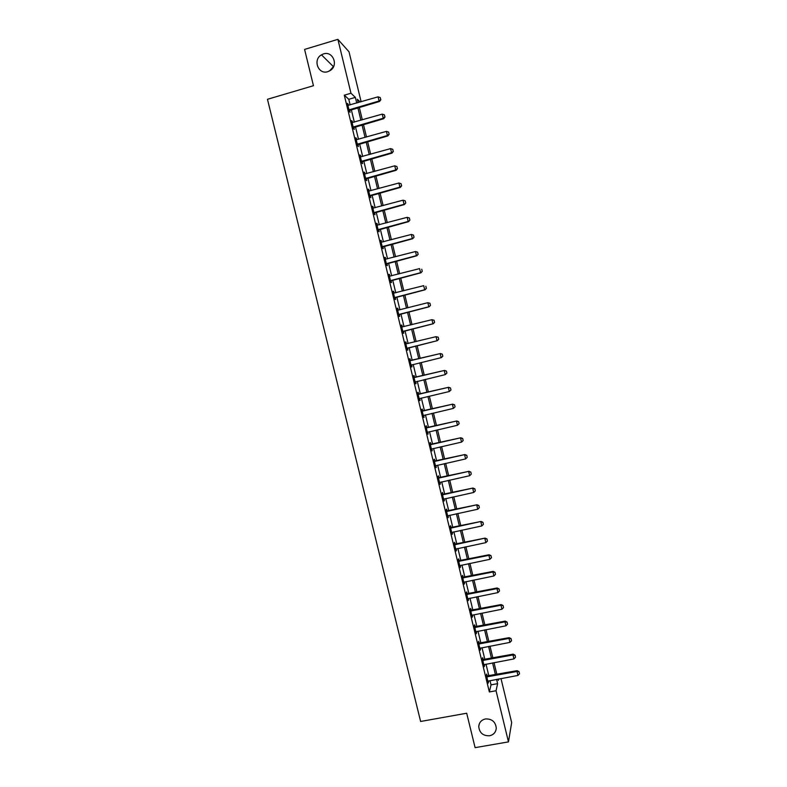 <?xml version="1.0" encoding="UTF-8"?>
<svg xmlns="http://www.w3.org/2000/svg" width="787" height="787" viewBox="0 0 787 787"><rect width="100%" height="100%" fill="white"/><g stroke="black" fill="none" stroke-linecap="round" stroke-linejoin="round"><path stroke-width="1.18" d="M485.441 718.944C491.924 718.738 495.544 721.807 496.282 728.132C495.879 732.254 493.636 734.802 489.544 735.776C482.972 735.934 479.372 732.805 478.732 726.401C479.204 722.387 481.437 719.898 485.441 718.944M323.506 53.91C332.665 50.663 338.754 65.006 330.491 70.358L327.825 71.666C318.302 74.991 312.508 59.714 321.45 54.824L323.506 53.91M329.566 70.938L333.718 66.265M500.994 678.561L511.668 722.604L508.471 741.885L475.102 747.65L466.691 713.229L420.622 721.472L267.462 99.29L313.452 85.714L304.589 49.414L337.889 39.35L349.015 51.785L361.125 101.749M496.833 674.252L499.843 673.849M350.146 104.937L348.779 99.3L344.283 95.197L489.347 691.96L491.039 684.847L489.996 680.578M488.855 675.876L486.002 664.139M484.871 659.476L482.008 647.681M480.877 643.048L478.004 631.194M476.883 626.59L473.99 614.686M472.879 610.122L469.977 598.159M468.875 593.624L465.953 581.613M464.861 577.107L461.93 565.046M460.848 560.57L457.896 548.45M456.824 544.014L453.863 531.835M452.791 527.428L449.82 515.19M448.757 510.822L445.776 498.535M444.714 494.197L441.723 481.851M440.671 477.552L437.661 465.147M436.628 460.877L433.598 448.413M432.565 444.183L429.525 431.67M428.502 427.469L425.452 414.897M424.439 410.725L421.37 398.094M420.366 393.962L417.287 381.282M416.293 377.18L413.195 364.44M412.211 360.367L409.102 347.579M408.109 343.525L405.01 330.737M404.006 326.635L400.908 313.865M399.904 309.714L396.805 296.974M395.782 292.774L392.693 280.064M391.66 275.814L388.581 263.124M387.538 258.834L384.459 246.164M383.407 241.825L380.337 229.174M379.265 224.797L376.206 212.165M375.124 207.738L372.064 195.137M370.982 190.661L367.923 178.088M366.821 173.563L363.771 161.01M362.659 156.446L359.62 143.903M358.498 139.299L355.458 126.786M354.327 122.123L351.297 109.639M348.474 105.399L347.401 103.392L349.408 111.656L350.146 112.295L349.654 110.249M352.645 122.595L351.582 120.598L353.579 128.842L354.307 129.422L353.816 127.386M356.816 139.752L355.754 137.764L357.751 145.998L358.469 146.53L357.977 144.503M360.987 156.898L359.925 154.921L361.922 163.145L362.62 163.607L362.128 161.601M365.148 174.016L364.086 172.048L366.083 180.253L366.762 180.676L366.28 178.669M369.3 191.113L368.237 189.146L370.234 197.35L370.903 197.714L370.421 195.717M373.451 208.181L372.389 206.224L374.386 214.418L375.035 214.723L374.553 212.746M377.593 225.23L376.54 223.282L378.527 231.467L379.167 231.712L378.685 229.745M381.725 242.248L380.672 240.32L382.659 248.485L383.289 248.682L382.816 246.725M385.856 259.257L384.813 257.329L386.791 265.485L387.411 265.632L386.938 263.684M389.988 276.237L388.935 274.319L390.923 282.464L391.523 282.553L391.05 280.615M394.11 293.187L393.657 291.338L393.057 291.279L395.035 299.414L395.625 299.453L395.163 297.525M398.222 310.117L397.76 308.229L397.179 308.219L399.157 316.344L399.727 316.325L399.265 314.407M402.334 327.028L401.862 325.1L401.291 325.139L403.259 333.255L403.829 333.186L403.357 331.278M406.417 343.83L405.954 341.942L405.394 342.04L407.371 350.136L407.912 350.018L407.459 348.12M410.499 360.653L410.037 358.754L409.496 358.911L411.463 366.998L412.004 366.821L411.542 364.932M414.582 377.455L414.119 375.556L413.598 375.763L415.556 383.84L416.077 383.603L415.625 381.734M418.664 394.238L418.202 392.329L417.681 392.585L419.648 400.662L420.15 400.376L419.599 398.547M422.737 410.991L422.265 409.083L421.763 409.397L423.731 417.454L423.78 415.3M426.8 427.725L426.338 425.806L425.846 426.18L427.803 434.227L427.853 432.063M430.863 444.439L430.391 442.52L429.918 442.933L431.876 450.971L431.925 448.806M434.916 461.133L434.454 459.205L433.991 459.677L435.939 467.694L435.988 465.53M438.969 477.798L438.497 475.86L438.054 476.391L440.002 484.398L440.051 482.234M443.012 494.443L442.54 492.505L442.107 493.075L444.055 501.083L444.104 498.909M447.055 511.058L446.583 509.12L446.16 509.75L448.098 517.738L448.147 515.564M451.089 527.664L450.617 525.716L450.203 526.395L452.141 534.383L452.191 532.199M455.112 544.24L454.64 542.282L454.247 543.02L456.185 550.989L456.224 548.814M459.136 560.797L458.664 558.839L458.28 559.626L460.218 567.584L460.257 565.4M463.159 577.333L462.677 575.366L462.303 576.202L464.241 584.151L464.281 581.967M467.173 593.841L466.691 591.873L466.337 592.759L468.265 600.697L468.304 598.514M471.177 610.328L470.695 608.361L470.351 609.295L472.279 617.224L472.318 615.031M475.181 626.796L474.699 624.819L474.364 625.813L476.292 633.732L476.332 631.528M479.175 643.245L478.693 641.257L478.368 642.3L480.296 650.21L480.336 648.006M483.169 659.663L482.687 657.676L482.372 658.768L484.29 666.668L484.33 664.464M487.153 676.072L486.671 674.075L486.376 675.216L488.294 683.106L488.324 680.903M508.471 741.885L496.046 690.74L497.62 683.647L496.577 679.368M489.347 691.96L496.046 690.74M344.283 95.197L350.972 93.24L337.889 39.35M356.718 103.028L355.35 97.381L350.972 93.24M495.436 674.666L492.583 662.91M491.452 658.237L488.589 646.432M487.458 641.789L484.585 629.925M483.464 625.321L480.572 613.407M479.46 608.833L476.558 596.861M475.456 592.316L472.534 580.285M471.443 575.779L468.511 563.699M467.419 559.223L464.478 547.083M463.395 542.637L460.444 530.448M459.372 526.041L456.401 513.793M455.339 509.415L452.348 497.109M451.295 492.77L448.295 480.404M447.252 476.096L444.242 463.681M443.199 459.401L440.169 446.927M439.146 442.688L436.106 430.164M435.083 425.954L432.033 413.362M431.02 409.191L427.951 396.55M426.947 392.408L423.859 379.708M422.865 375.606L419.766 362.846M418.782 358.783L415.674 345.975M414.69 341.912L411.581 329.104M410.588 325.001L407.489 312.213M406.476 308.061L403.377 295.302M402.364 291.101L399.275 278.372M398.242 274.122L395.153 261.412M394.11 257.113L391.031 244.432M389.978 240.084L386.909 227.423M385.846 223.036L382.777 210.395M381.695 205.958L378.636 193.346M377.553 188.86L374.494 176.268M373.392 171.743L370.343 159.171M369.241 154.596L366.191 142.054M365.07 137.43L362.03 124.907M360.899 120.244L357.869 107.74M498.004 679.102L498.328 680.421L498.643 678.994M360.23 102.005L357.337 99.26L358.154 102.615M359.295 107.327L362.325 119.831M363.456 124.494L366.496 137.027M367.618 141.65L370.667 154.203M371.769 158.777L374.828 171.35M375.92 175.875L378.98 188.477M380.062 192.953L383.131 205.574M384.204 210.011L387.273 222.652M388.335 227.04L391.414 239.71M392.467 244.049L395.546 256.739M396.579 261.038L399.668 273.748M400.701 277.998L403.79 290.737M404.813 294.938L407.902 307.697M408.915 311.859L412.014 324.637M413.008 328.75L416.116 341.558M417.1 345.621L420.209 358.429M421.202 362.502L424.291 375.261M425.295 379.373L428.374 392.074M429.377 396.215L432.447 408.856M433.46 413.037L436.51 425.619M437.533 429.83L440.572 442.363M441.605 446.603L444.625 459.087M445.668 463.356L448.679 475.781M449.731 480.09L452.722 492.455M453.784 496.794L456.765 509.11M457.827 513.478L460.798 525.736M461.871 530.143L464.832 542.341M465.904 546.788L468.855 558.927M469.937 563.403L472.869 575.494M473.961 579.999L476.883 592.031M477.984 596.576L480.887 608.548M481.998 613.122L484.89 625.045M486.012 629.649L488.884 641.523M490.016 646.157L492.878 657.971M494.01 662.644L496.863 674.4M348.779 99.3L355.35 97.381M491.039 684.847L497.62 683.647M347.598 104.218L348.149 104.061M351.769 121.355L352.31 121.198M355.921 138.473L356.472 138.315M360.082 155.57L360.623 155.413M364.224 172.638L364.774 172.491M368.375 189.687L368.916 189.539M372.507 206.706L373.058 206.558M376.639 223.705L377.189 223.567M380.77 240.684L381.311 240.547M384.882 257.644L385.433 257.497M389.004 274.574L389.545 274.437M393.107 291.485L393.657 291.338M397.219 308.366L397.76 308.229M401.311 325.228L401.862 325.1M405.403 342.07L405.954 341.942M411.453 366.958L412.004 366.821M415.536 383.741L416.077 383.603M419.609 400.504L420.15 400.376M423.672 417.238L424.223 417.11M427.735 433.952L428.285 433.834M431.797 450.646L432.338 450.528M435.85 467.321L436.392 467.203M439.894 483.975L440.445 483.848M443.937 500.601L444.478 500.483M447.97 517.207L448.521 517.089M452.004 533.783L452.545 533.675M456.027 550.349L456.568 550.231M460.041 566.886L460.592 566.778M464.055 583.403L464.605 583.295M468.068 599.901L468.619 599.792M472.072 616.369L472.613 616.26M476.066 632.817L476.617 632.718M480.06 649.245L480.611 649.147M484.044 665.654L484.595 665.556M488.029 682.044L488.579 681.936M380.76 99.654L380.259 97.578L380.76 99.654L379.068 100.992L379.531 101.474L349.143 110.583M347.884 105.399L378.065 96.84L379.068 100.992L348.975 109.875M380.259 97.578L378.065 96.84M379.531 101.474L380.839 99.733M384.932 116.919L384.43 114.843L384.932 116.919L383.249 118.266L383.702 118.709L353.314 127.72M352.064 122.585L382.246 114.125L383.249 118.266L353.147 127.061M384.43 114.843L382.246 114.125M383.702 118.709L385.01 116.997M389.103 134.164L388.601 132.098L389.103 134.164L387.42 135.521L387.863 135.925L357.475 144.838M356.236 139.752L386.417 131.38L387.42 135.521L357.318 144.218M388.601 132.098L386.417 131.38M387.863 135.925L389.172 134.233M393.264 151.379L392.762 149.323L393.264 151.379L391.582 152.747L392.015 153.121L361.627 161.935M360.397 156.888L390.578 148.615L391.582 152.747L361.479 161.345M392.762 149.323L390.578 148.615M392.015 153.121L393.333 151.448M397.415 168.585L396.914 166.519L397.415 168.585L395.743 169.962L396.166 170.287L365.778 179.003M364.558 174.006L394.74 165.831L395.743 169.962L365.64 178.462M396.914 166.519L394.74 165.831M396.166 170.287L397.484 168.634M401.567 185.752L401.065 183.696L401.567 185.752L399.894 187.139L400.317 187.424L369.92 196.052M368.709 191.093L398.901 183.017L399.894 187.139L369.792 195.55M401.065 183.696L398.901 183.017M400.317 187.424L401.636 185.801M405.708 202.908L405.216 200.852L405.708 202.908L404.449 204.551L374.051 213.07M372.861 208.171L403.052 200.183L404.046 204.305L373.943 212.608M405.216 200.852L403.052 200.183M404.449 204.551L405.777 202.948M409.85 220.035L409.358 217.979L409.85 220.035L408.581 221.649L378.183 230.07M377.003 225.21L407.194 217.33L408.187 221.442L378.085 229.647M409.358 217.979L407.194 217.33M408.581 221.649L409.919 220.065M413.982 237.133L413.49 235.087L413.982 237.133L412.713 238.717L382.315 247.049M381.144 242.239L411.335 234.447L412.329 238.55L382.216 246.665M413.49 235.087L411.335 234.447M412.713 238.717L414.051 237.162M418.113 254.221L417.622 252.165L418.113 254.221L416.835 255.765L386.427 263.999M385.276 259.238L415.467 251.545L416.461 255.637L386.348 263.665M417.622 252.165L415.467 251.545M416.835 255.765L418.172 254.24M422.235 271.269L421.743 269.223L422.235 271.269L420.947 272.794L390.549 280.929M389.398 276.217L419.589 268.613L420.583 272.705L390.47 280.634M420.947 272.794L422.294 271.289M426.347 288.308L425.856 286.261L426.347 288.308L425.059 289.803L394.651 297.84M393.52 293.167L423.711 285.661L424.705 289.754L394.592 297.584M425.059 289.803L426.406 288.317M430.459 305.317L429.968 303.28L430.459 305.317L429.171 306.782L398.763 314.721M398.271 310.117L427.833 302.69L428.817 306.773L398.704 314.505M429.968 303.28L427.833 302.69L430.027 303.28M429.171 306.782L430.519 305.317M434.572 322.306L434.08 320.27L434.572 322.306L433.263 323.742L402.855 331.583M401.744 327.008L431.945 319.689L432.929 323.772L402.816 331.406M434.08 320.27L431.945 319.689L434.129 320.26M433.263 323.742L434.621 322.296M438.664 339.266L438.231 337.22L438.664 339.266L437.356 340.673L406.948 348.425M405.846 343.899L436.047 336.669L437.031 340.741L406.918 348.287M438.172 337.239L436.047 336.669L438.231 337.22M437.356 340.673L438.723 339.256M411.827 364.765L411.04 365.247M442.815 356.196L442.324 354.16L442.815 356.196L441.448 357.583L411.011 365.148M409.948 360.761L440.464 353.53L442.324 354.16M409.909 360.613L440.464 353.53M442.766 356.206L441.133 357.692L440.149 353.629L442.274 354.18M446.898 373.107L446.416 371.08L446.898 373.107L445.226 374.622L415.123 382.039M415.802 381.636L415.103 381.98M414.041 377.603L444.547 370.421L446.416 371.08M413.992 377.416L444.547 370.421M446.849 373.127L445.226 374.622L444.242 370.559L446.357 371.1M450.981 389.998L450.498 387.971L450.981 389.998L449.308 391.523L419.501 398.606M418.123 394.415L448.629 387.293L450.498 387.971M418.074 394.189L448.629 387.293M450.931 390.027L449.308 391.523L448.324 387.47L450.449 388.001M455.063 406.859L454.571 404.833L455.063 406.859L453.391 408.404L423.268 415.585M422.206 411.207L452.702 404.144L454.571 404.833M422.147 410.942L452.702 404.144M455.014 406.899L453.391 408.404L452.407 404.361L454.522 404.872M459.126 423.701L458.644 421.684L459.126 423.701L457.463 425.265L427.351 432.348M426.288 427.98L456.775 420.966L458.644 421.684M426.21 427.675L456.775 420.966M459.087 423.75L457.463 425.265L456.49 421.222L458.595 421.724M463.149 440.572L462.707 438.507L463.149 440.572L461.536 442.107L431.414 449.092M430.351 444.734L460.838 437.769L462.707 438.507M430.273 444.389L460.838 437.769M461.536 442.107L460.562 438.064L462.667 438.556M467.212 457.375L466.77 455.309L467.212 457.375L465.599 458.919L435.477 465.815M434.424 461.457L464.891 454.552L466.77 455.309M434.326 461.074L464.891 454.552M465.599 458.919L464.625 454.886L466.721 455.358M471.265 474.158L470.823 472.082L471.265 474.158L469.662 475.712L439.54 482.51M438.477 478.162L468.944 471.315L470.823 472.082M438.379 477.739L468.944 471.315M469.662 475.712L468.688 471.679L470.783 472.151M475.318 490.921L474.876 488.845L475.318 490.921L473.715 492.475L443.593 499.184M442.54 494.846L472.987 488.048L474.876 488.845M442.422 494.384L472.987 488.048M473.715 492.475L472.741 488.452L474.836 488.904M479.362 507.654L478.919 505.569L479.362 507.654L477.758 509.219L447.636 515.839M446.583 511.501L477.03 504.762L478.919 505.569M446.465 511.009L477.03 504.762M477.758 509.219L476.794 505.205L478.88 505.647M483.405 524.368L482.952 522.283L483.405 524.368L481.801 525.942L451.679 532.474M450.626 528.146L481.064 521.447L482.952 522.283M450.498 527.605L481.064 521.447M481.801 525.942L480.837 521.929L482.913 522.361M487.438 541.062L486.986 538.967L487.438 541.062L485.845 542.646L455.712 549.08M454.67 544.752L485.087 538.121L486.986 538.967M454.522 544.181L485.087 538.121M485.845 542.646L484.871 538.642L486.956 539.056M491.462 557.727L491.019 555.632L491.462 557.727L489.878 559.321L459.746 565.666M458.703 561.347L488.904 555.327L489.111 554.766L491.019 555.632M458.546 560.737L489.111 554.766M489.878 559.321L488.904 555.327L490.98 555.73M495.485 574.372L495.033 572.277L495.485 574.372L493.902 575.976L463.769 582.232M462.726 577.924L492.937 571.982L493.134 571.382L495.033 572.277M462.569 577.264L493.134 571.382M493.902 575.976L492.937 571.982L495.003 572.375M499.509 590.998L499.056 588.902L499.509 590.998L497.925 592.611L467.793 598.779M466.75 594.47L496.961 588.617L497.148 587.987L499.056 588.902M466.583 593.782L497.148 587.987M497.925 592.611L496.961 588.617L499.027 589.001M503.513 607.603L503.07 605.498L503.513 607.603L501.939 609.227L471.807 615.296M470.764 610.997L500.975 605.233L501.152 604.564L503.07 605.498M470.587 610.269L501.152 604.564M501.939 609.227L500.975 605.233L503.041 605.606M507.526 624.18L507.074 622.074L507.526 624.18L505.943 625.813L475.82 631.794M474.777 627.495L504.988 621.828L505.156 621.12L507.074 622.074M474.591 626.727L505.156 621.12M505.943 625.813L504.988 621.828L507.044 622.192M511.53 640.736L511.068 638.631L511.53 640.736L509.956 642.379L479.824 648.272M478.781 643.982L508.992 638.405L509.15 637.657L511.068 638.631M478.585 643.176L509.15 637.657M509.956 642.379L508.992 638.405L511.048 638.749M515.524 657.273L515.072 655.158L515.524 657.273L513.95 658.916L483.818 664.72M482.785 660.441L512.996 654.951L513.144 654.164L515.072 655.158M482.579 659.595L513.144 654.164M513.95 658.916L512.996 654.951L515.042 655.286M519.509 673.78L519.056 671.665L519.509 673.78L517.944 675.443L487.812 681.158M486.779 676.879L516.99 671.478L517.128 670.662L519.056 671.665M486.563 675.994L517.128 670.662M517.944 675.443L516.99 671.478L519.036 671.803M349.29 109.668L349.822 110.131M349.674 109.491L350.205 109.954M353.461 126.855L353.983 127.278M353.845 126.668L354.366 127.091M357.632 144.011L358.144 144.395M358.016 143.834L358.528 144.218M361.794 161.148L362.295 161.492M362.187 160.971L362.689 161.315M365.955 178.255L366.447 178.56M366.339 178.078L366.831 178.383M451.413 528.156L451.699 527.664M450.99 528.175L451.285 527.683M455.447 544.771L455.732 544.24M455.034 544.791L455.319 544.26M459.48 561.367L459.756 560.797M459.067 561.387L459.342 560.816M463.513 577.943L463.769 577.333M463.09 577.953L463.356 577.353M467.527 594.49L467.783 593.841M467.114 594.51L467.37 593.86M471.551 611.017L471.797 610.338M471.128 611.037L471.374 610.348M475.555 627.524L475.791 626.806M475.141 627.534L475.378 626.816M479.568 644.002L479.795 643.254M479.145 644.022L479.372 643.264M483.562 660.47L483.779 659.673M483.149 660.48L483.366 659.693M487.556 676.909L487.773 676.082M487.143 676.918L487.35 676.092M321.45 54.824L333.285 66.511M478.732 726.401L479.44 723.528"/></g></svg>

